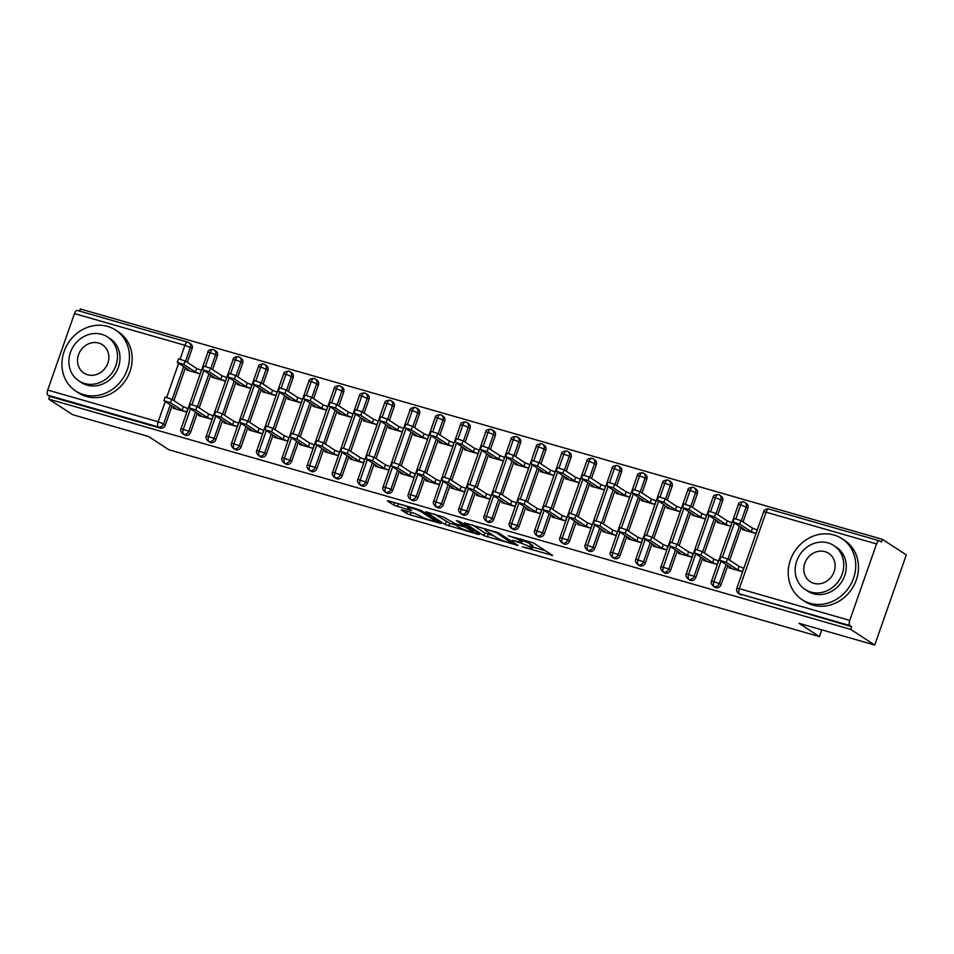 <?xml version="1.0" encoding="UTF-8"?>
<svg xmlns="http://www.w3.org/2000/svg" width="954" height="954" viewBox="0 0 954 954"><rect width="100%" height="100%" fill="white"/><g stroke="black" fill="none" stroke-linecap="round" stroke-linejoin="round"><path stroke-width="1.43" d="M522.363 546.845L552.604 555.407L533.262 542.826L508.279 535.802A9.158 1.085 -160.7 0 1 519.644 540.322L521.266 541.371A9.158 1.085 -160.7 0 1 521.969 542.111A9.158 1.085 -160.7 0 1 516.758 541.323L512.37 540.334L518.272 542.301A9.158 1.085 -160.7 0 1 529.637 546.821L531.247 547.87A9.158 1.085 -160.7 0 1 531.962 548.622A9.158 1.085 -160.7 0 1 526.751 547.834L522.363 546.845M402.66 509.985L401.252 509.973L406.678 513.502L410.232 514.91L441.118 523.555L421.561 510.736L418.007 509.329L388.743 500.922L387.336 500.91L393.895 505.179L409.97 510.187L411.591 510.426L408.121 508.077A7.656 0.906 -160.7 0 1 407.537 507.456A7.656 0.906 -160.7 0 1 413.44 508.589A7.656 0.906 -160.7 0 1 421.382 511.893L434.118 520.18A7.656 0.906 -160.7 0 1 434.702 520.801A7.656 0.906 -160.7 0 1 428.811 519.668A7.656 0.906 -160.7 0 1 420.857 516.364L415.181 513.574L402.66 509.985M876.547 543.923L766.086 512.203L739.302 588.678L849.764 620.41L876.547 543.923A4.376 1.884 106 0 1 879.397 540.799A4.376 1.884 106 0 1 879.624 540.894L881.377 542.039L882.331 539.308L906.3 554.906L874.735 645.047L850.765 629.437L851.719 626.706L849.966 625.574L739.517 593.853L851.719 626.706M874.735 645.047L798.951 623.284L819.414 636.604L168.93 449.787L148.454 436.455L72.671 414.692L48.702 399.094L850.765 629.437M483.785 535.647L518.01 545.473L498.668 532.881L464.228 522.828L483.785 535.647L484.751 532.916L494.077 535.993M478.049 534.383L445.232 524.569L425.675 511.749L443.371 517.008L454.772 523.519L464.705 526.155L456.322 520.61L459.792 521.599L479.457 534.395L478.049 534.383L478.3 533.656M819.414 636.604L821.788 629.843M849.764 620.41A4.376 1.884 106 0 0 849.966 625.574M48.702 399.094L49.656 396.363L47.903 395.218A4.376 1.884 -74 0 1 47.7 390.055L74.484 313.58A4.376 1.884 -74 0 1 77.334 310.444A4.376 1.884 -74 0 1 77.56 310.551M79.528 311.076L80.267 308.953L882.331 539.308M755.997 533.536L742.391 529.625L742.808 528.468M729.416 566.712L729.011 567.868L742.606 571.78M757.249 529.983L752.503 528.122L740.9 520.574L739.66 524.128L733.066 522.017L744.943 529.864L743.154 529.852L743.488 528.91M49.656 396.363L160.117 428.084L158.364 426.939L47.903 395.218M170.253 404.89L163.587 423.934L165.34 425.079L172.006 406.022M173.914 400.608L185.398 367.791M187.294 362.365L192.124 348.592L190.371 347.459L185.553 361.22M165.34 425.079A4.376 3.911 123.1 0 1 160.117 428.084M741.27 594.986A4.376 3.911 123.1 0 1 740.316 594.557L738.563 593.412A4.376 3.911 123.1 0 0 739.517 593.853A4.376 1.884 106 0 1 739.302 588.678L736.822 588.308A4.376 4.376 0 0 0 738.563 593.412M180.127 359.026L184.945 345.3L190.371 347.459A4.376 3.911 -56.9 0 0 188.964 342.701L190.717 343.845A4.376 3.911 123.1 0 1 192.124 348.592M195.522 412.14L188.844 431.184L190.597 432.329A4.376 3.911 123.1 0 1 184.551 434.941L182.798 433.808A4.376 3.911 123.1 0 0 183.621 434.201A4.376 1.884 -74 0 1 183.418 429.026L190.478 408.861M205.396 366.288L210.202 352.551L215.628 354.709A4.376 3.911 -56.9 0 0 214.233 349.963L215.986 351.096A4.376 3.911 123.1 0 1 217.381 355.854L215.628 354.709L210.81 368.482M190.597 432.329L197.275 413.285M199.171 407.859L210.667 375.041M212.563 369.615L217.381 355.854M187.044 368.852L186.638 370.021L200.245 373.92M201.485 370.367L196.739 368.518L185.136 360.958L183.895 364.511L177.301 362.401L189.178 370.247L187.389 370.235L187.723 369.293M173.652 407.096L173.246 408.252L186.853 412.164M220.779 419.402L214.113 438.446L215.866 439.579A4.376 3.911 123.1 0 1 209.82 442.203L208.067 441.058A4.376 3.911 123.1 0 0 208.89 441.452A4.376 1.884 -74 0 1 208.676 436.288L215.747 416.123M230.653 373.539L235.459 359.813L240.897 361.96A4.376 3.911 -56.9 0 0 239.49 357.213L241.243 358.358A4.376 3.911 123.1 0 1 242.65 363.104L240.897 361.96L236.067 375.733M215.866 439.579L222.532 420.535M224.428 415.109L235.924 382.292M237.82 376.878L242.65 363.104M212.301 376.114L211.895 377.271L225.502 381.183M226.742 377.629L222.008 375.769L210.405 368.22L209.164 371.762L202.558 369.651L214.447 377.51L212.659 377.486L212.98 376.556M198.909 414.346L198.504 415.515L212.11 419.414M246.049 426.653L239.371 445.697L241.123 446.842A4.376 3.911 123.1 0 1 235.078 449.453L233.325 448.308A4.376 3.911 123.1 0 0 234.147 448.702A4.376 1.884 -74 0 1 233.945 443.538L241.004 423.373M255.91 380.801L260.728 367.063L266.154 369.222A4.376 3.911 -56.9 0 0 264.747 364.464L266.5 365.609A4.376 3.911 123.1 0 1 267.907 370.355L266.154 369.222L261.336 382.995M241.123 446.842L247.79 427.797M249.698 422.372L261.181 389.554M263.089 384.128L267.907 370.355M237.57 383.365L237.164 384.522L250.759 388.433M252.011 384.879L247.265 383.019L235.662 375.471L234.422 379.024L227.827 376.913L239.704 384.76L237.916 384.748L238.25 383.806M224.178 421.608L223.773 422.765L237.367 426.676M271.306 433.903L264.64 452.959L266.393 454.092A4.376 3.911 123.1 0 1 260.335 456.704L258.582 455.571A4.376 3.911 123.1 0 0 259.416 455.964A4.376 1.884 -74 0 1 259.202 450.801L266.273 430.624M281.18 388.051L285.985 374.314L291.423 376.472A4.376 3.911 -56.9 0 0 290.016 371.726L291.769 372.859A4.376 3.911 123.1 0 1 293.164 377.617L291.423 376.472L286.594 390.246M266.393 454.092L273.059 435.048M274.955 429.622L286.45 396.804M288.346 391.39L293.164 377.617M262.827 390.615L262.422 391.784L276.028 395.683M277.268 392.142L272.534 390.281L260.931 382.721L259.679 386.275L253.084 384.164L264.973 392.011L263.185 391.999L263.507 391.068M249.435 428.859L249.03 430.015L262.636 433.927M296.563 441.165L289.897 460.21L291.65 461.354A4.376 3.911 123.1 0 1 285.604 463.966L283.851 462.821A4.376 3.911 123.1 0 0 284.674 463.215A4.376 1.884 -74 0 1 284.471 458.051L291.53 437.886M306.437 395.302L311.254 381.576L316.68 383.735A4.376 3.911 -56.9 0 0 315.273 378.976L317.026 380.121A4.376 3.911 123.1 0 1 318.433 384.867L316.68 383.735L311.863 397.496M291.65 461.354L298.316 442.298M300.212 436.884L311.708 404.067M313.604 398.641L318.433 384.867M288.084 397.878L287.679 399.034L301.285 402.946M302.525 399.392L297.791 397.532L286.188 389.983L284.948 393.537L278.353 391.426L290.231 399.273L288.442 399.249L288.764 398.319M274.704 436.121L274.287 437.278L287.893 441.177M321.832 448.416L315.154 467.46L316.907 468.605A4.376 3.911 123.1 0 1 310.861 471.216L309.108 470.083A4.376 3.911 123.1 0 0 309.931 470.477A4.376 1.884 -74 0 1 309.728 465.302L316.788 445.136M331.706 402.564L336.512 388.827L341.937 390.985A4.376 3.911 -56.9 0 0 340.542 386.239L342.283 387.372A4.376 3.911 123.1 0 1 343.69 392.13L341.937 390.985L337.12 404.758M316.907 468.605L323.585 449.561M325.481 444.135L336.977 411.317M338.873 405.891L343.69 392.13M313.353 405.128L312.948 406.297L326.554 410.196M327.794 406.642L323.048 404.794L311.445 397.234L310.205 400.787L303.61 398.677L315.488 406.523L313.699 406.511L314.033 405.569M299.961 443.371L299.556 444.528L313.162 448.44M347.089 455.678L340.423 474.722L342.176 475.855A4.376 3.911 123.1 0 1 336.118 478.479L334.377 477.334A4.376 3.911 123.1 0 0 335.2 477.727A4.376 1.884 -74 0 1 334.985 472.564L342.057 452.399M356.963 409.815L361.769 396.089L367.207 398.235A4.376 3.911 -56.9 0 0 365.799 393.489L367.552 394.634A4.376 3.911 123.1 0 1 368.959 399.38L367.207 398.235L362.377 412.009M342.176 475.855L348.842 456.811M350.738 451.397L362.234 418.567M364.13 413.154L368.959 399.38M338.61 412.39L338.205 413.547L351.811 417.458M353.052 413.905L348.317 412.045L336.714 404.496L335.474 408.038L328.868 405.927L340.757 413.786L338.968 413.762L339.29 412.832M325.219 450.622L324.813 451.791L338.42 455.69M372.358 462.928L365.68 481.973L367.433 483.118A4.376 3.911 123.1 0 1 361.387 485.729L359.634 484.584A4.376 3.911 123.1 0 0 360.457 484.978A4.376 1.884 -74 0 1 360.254 479.814L367.314 459.649M382.22 417.077L387.038 403.339L392.464 405.498A4.376 3.911 -56.9 0 0 391.057 400.74L392.809 401.884A4.376 3.911 123.1 0 1 394.217 406.631L392.464 405.498L387.646 419.271M367.433 483.118L374.099 464.073M376.007 458.647L387.491 425.83M389.399 420.404L394.217 406.631M363.879 419.641L363.474 420.797L377.068 424.709M378.321 421.155L373.574 419.295L361.971 411.746L360.731 415.3L354.137 413.189L366.014 421.036L364.225 421.024L364.559 420.082M350.488 457.884L350.082 459.041L363.677 462.952M397.615 470.179L390.949 489.235L392.69 490.368A4.376 3.911 123.1 0 1 386.644 492.979L384.891 491.847A4.376 3.911 123.1 0 0 385.726 492.24A4.376 1.884 -74 0 1 385.511 487.077L392.583 466.9M407.489 424.327L412.295 410.59L417.733 412.748A4.376 3.911 -56.9 0 0 416.326 408.002L418.079 409.135A4.376 3.911 123.1 0 1 419.474 413.893L417.733 412.748L412.903 426.521M392.69 490.368L399.368 471.324M401.264 465.898L412.76 433.08M414.656 427.666L419.474 413.893M389.137 426.891L388.731 428.06L402.338 431.959M403.578 428.418L398.832 426.557L387.241 418.997L385.988 422.55L379.394 420.44L391.283 428.286L389.494 428.274L389.816 427.344M375.745 465.135L375.339 466.291L388.946 470.203M422.872 477.441L416.206 496.485L417.959 497.63A4.376 3.911 123.1 0 1 411.913 500.242L410.16 499.097A4.376 3.911 123.1 0 0 410.983 499.491A4.376 1.884 -74 0 1 410.78 494.327L417.84 474.162M432.746 431.578L437.564 417.852L442.99 420.01A4.376 3.911 -56.9 0 0 441.583 415.252L443.336 416.397A4.376 3.911 123.1 0 1 444.743 421.143L442.99 420.01L438.172 433.772M417.959 497.63L424.625 478.574M426.521 473.16L438.017 440.343M439.913 434.917L444.743 421.143M414.394 434.153L413.988 435.31L427.595 439.222M428.835 435.668L424.101 433.808L412.498 426.259L411.257 429.813L404.663 427.702L416.54 435.549L414.751 435.525L415.073 434.595M401.002 472.397L400.597 473.554L414.203 477.453M448.141 484.692L441.463 503.736L443.216 504.881A4.376 3.911 123.1 0 1 437.171 507.492L435.418 506.359A4.376 3.911 123.1 0 0 436.24 506.753A4.376 1.884 -74 0 1 436.038 501.577L443.097 481.412M458.015 438.84L462.821 425.102L468.247 427.261A4.376 3.911 -56.9 0 0 466.852 422.515L468.593 423.648A4.376 3.911 123.1 0 1 470 428.406L468.247 427.261L463.429 441.034M443.216 504.881L449.894 485.836M451.791 480.411L463.286 447.593M465.182 442.167L470 428.406M439.663 441.404L439.257 442.573L452.864 446.472M454.104 442.918L449.358 441.07L437.755 433.51L436.515 437.063L429.92 434.952L441.797 442.799L440.009 442.787L440.343 441.845M426.271 479.647L425.866 480.804L439.472 484.715M473.399 491.954L466.733 510.998L468.486 512.131A4.376 3.911 123.1 0 1 462.428 514.755L460.687 513.61A4.376 3.911 123.1 0 0 461.509 514.003A4.376 1.884 -74 0 1 461.295 508.84L468.366 488.675M483.273 446.09L488.078 432.365L493.516 434.511A4.376 3.911 -56.9 0 0 492.109 429.765L493.862 430.91A4.376 3.911 123.1 0 1 495.269 435.656L493.516 434.511L488.686 448.285M468.486 512.131L475.152 493.087M477.048 487.673L488.543 454.843M490.439 449.429L495.269 435.656M464.92 448.666L464.515 449.823L478.121 453.734M479.361 450.181L474.627 448.32L463.024 440.772L461.772 444.314L455.177 442.203L467.066 450.061L465.278 450.038L465.6 449.107M451.528 486.898L451.123 488.066L464.729 491.966M498.668 499.204L491.99 518.249L493.743 519.393A4.376 3.911 123.1 0 1 487.697 522.005L485.944 520.86A4.376 3.911 123.1 0 0 486.767 521.254A4.376 1.884 -74 0 1 486.564 516.09L493.623 495.925M508.53 453.353L513.347 439.615L518.773 441.774A4.376 3.911 -56.9 0 0 517.366 437.015L519.119 438.16A4.376 3.911 123.1 0 1 520.526 442.906L518.773 441.774L513.956 455.547M493.743 519.393L500.409 500.349M502.317 494.923L513.801 462.106M515.709 456.68L520.526 442.906M490.189 455.917L489.784 457.073L503.378 460.985M504.63 457.431L499.884 455.571L488.281 448.022L487.041 451.576L480.446 449.465L492.324 457.312L490.535 457.3L490.869 456.358M476.797 494.16L476.392 495.317L489.986 499.228M523.925 506.455L517.259 525.511L519 526.644A4.376 3.911 123.1 0 1 512.954 529.255L511.201 528.122A4.376 3.911 123.1 0 0 512.036 528.516A4.376 1.884 -74 0 1 511.821 523.352L518.881 503.175M533.799 460.603L538.605 446.866L544.042 449.024A4.376 3.911 -56.9 0 0 542.635 444.278L544.388 445.411A4.376 3.911 123.1 0 1 545.783 450.169L544.042 449.024L539.213 462.797M519 526.644L525.678 507.6M527.574 502.174L539.07 469.356M540.966 463.942L545.783 450.169M515.446 463.167L515.041 464.336L528.647 468.235M529.887 464.693L525.141 462.833L513.55 455.273L512.298 458.826L505.703 456.716L517.593 464.562L515.792 464.55L516.126 463.62M502.054 501.41L501.649 502.567L515.255 506.479M549.182 513.717L542.516 532.761L544.269 533.906A4.376 3.911 123.1 0 1 538.223 536.518L536.47 535.373A4.376 3.911 123.1 0 0 537.293 535.766A4.376 1.884 -74 0 1 537.09 530.603L544.15 510.438M559.056 467.854L563.862 454.128L569.299 456.286A4.376 3.911 -56.9 0 0 567.892 451.528L569.645 452.673A4.376 3.911 123.1 0 1 571.052 457.419L569.299 456.286L564.482 470.048M544.269 533.906L550.935 514.85M552.831 509.436L564.327 476.618M566.223 471.193L571.052 457.419M540.703 470.429L540.298 471.586L553.904 475.497M555.145 471.944L550.41 470.083L538.807 462.535L537.567 466.089L530.973 463.978L542.85 471.825L541.061 471.801L541.383 470.871M527.312 508.673L526.906 509.83L540.513 513.729M574.451 520.967L567.773 540.012L569.526 541.156A4.376 3.911 123.1 0 1 563.48 543.768L561.727 542.635A4.376 3.911 123.1 0 0 562.55 543.029A4.376 1.884 -74 0 1 562.347 537.853L569.407 517.688M584.325 475.116L589.131 461.378L594.557 463.537A4.376 3.911 -56.9 0 0 593.161 458.791L594.902 459.923A4.376 3.911 123.1 0 1 596.31 464.681L594.557 463.537L589.739 477.31M569.526 541.156L576.204 522.112M578.1 516.686L589.596 483.869M591.492 478.443L596.31 464.681M565.972 477.68L565.567 478.848L579.161 482.748M580.414 479.194L575.667 477.346L564.064 469.785L562.824 473.339L556.23 471.228L568.107 479.075L566.318 479.063L566.652 478.121M552.581 515.923L552.175 517.08L565.782 520.991M599.708 528.23L593.042 547.274L594.795 548.407A4.376 3.911 123.1 0 1 588.737 551.03L586.996 549.886A4.376 3.911 123.1 0 0 587.819 550.279A4.376 1.884 -74 0 1 587.604 545.116L594.676 524.95M609.582 482.366L614.388 468.641L619.826 470.787A4.376 3.911 -56.9 0 0 618.419 466.041L620.172 467.186A4.376 3.911 123.1 0 1 621.579 471.932L619.826 470.787L614.996 484.56M594.795 548.407L601.461 529.363M603.357 523.949L614.853 491.119M616.749 485.705L621.579 471.932M591.23 484.942L590.824 486.099L604.431 490.01M605.671 486.457L600.937 484.596L589.333 477.048L588.081 480.589L581.487 478.479L593.376 486.337L591.587 486.313L591.909 485.383M577.838 523.174L577.432 524.342L591.039 528.242M624.977 535.48L618.299 554.524L620.052 555.669A4.376 3.911 123.1 0 1 614.006 558.281L612.253 557.136A4.376 3.911 123.1 0 0 613.076 557.53A4.376 1.884 -74 0 1 612.873 552.366L619.933 532.201M634.839 489.629L639.657 475.891L645.083 478.049A4.376 3.911 -56.9 0 0 643.676 473.291L645.429 474.436A4.376 3.911 123.1 0 1 646.836 479.182L645.083 478.049L640.265 491.823M620.052 555.669L626.718 536.625M628.626 531.199L640.11 498.382M642.018 492.956L646.836 479.182M616.499 492.192L616.093 493.349L629.688 497.261M630.94 493.707L626.194 491.847L614.591 484.298L613.35 487.852L606.756 485.741L618.633 493.588L616.844 493.576L617.178 492.634M603.107 530.436L602.701 531.593L616.296 535.504M650.234 542.731L643.568 561.787L645.309 562.92A4.376 3.911 123.1 0 1 639.263 565.531L637.51 564.398A4.376 3.911 123.1 0 0 638.333 564.792A4.376 1.884 -74 0 1 638.131 559.628L645.19 539.451M660.108 496.879L664.914 483.141L670.34 485.3A4.376 3.911 -56.9 0 0 668.945 480.554L670.698 481.687A4.376 3.911 123.1 0 1 672.093 486.445L670.34 485.3L665.522 499.073M645.309 562.92L651.987 543.875M653.884 538.45L665.379 505.632M667.275 500.218L672.093 486.445M641.756 499.455L641.35 500.611L654.957 504.511M656.197 500.969L651.451 499.109L639.86 491.548L638.608 495.102L632.013 492.991L643.902 500.838L642.102 500.826L642.436 499.896M628.364 537.686L627.959 538.843L641.565 542.754M675.492 549.993L668.826 569.037L670.579 570.182A4.376 3.911 123.1 0 1 664.533 572.794L662.78 571.649A4.376 3.911 123.1 0 0 663.602 572.042A4.376 1.884 -74 0 1 663.4 566.879L670.459 546.714M685.366 504.129L690.171 490.404L695.609 492.562A4.376 3.911 -56.9 0 0 694.202 487.804L695.955 488.949A4.376 3.911 123.1 0 1 697.362 493.695L695.609 492.562L690.779 506.324M670.579 570.182L677.245 551.126M679.141 545.712L690.636 512.894M692.532 507.468L697.362 493.695M667.013 506.705L666.607 507.862L680.214 511.773M681.454 508.22L676.72 506.359L665.117 498.811L663.877 502.364L657.27 500.254L669.159 508.1L667.371 508.077L667.693 507.146M653.621 544.949L653.216 546.105L666.822 550.005M700.761 557.243L694.083 576.288L695.836 577.432A4.376 3.911 123.1 0 1 689.79 580.044L688.037 578.911A4.376 3.911 123.1 0 0 688.86 579.305A4.376 1.884 -74 0 1 688.657 574.141L695.716 553.964M710.635 511.392L715.44 497.654L720.866 499.813A4.376 3.911 -56.9 0 0 719.471 495.066L721.212 496.199A4.376 3.911 123.1 0 1 722.619 500.957L720.866 499.813L716.049 513.586M695.836 577.432L702.514 558.388M704.41 552.962L715.905 520.145M717.802 514.719L722.619 500.957M692.282 513.956L691.877 515.124L705.471 519.024M706.723 515.47L701.977 513.622L690.374 506.061L689.134 509.615L682.539 507.504L694.417 515.351L692.628 515.339L692.962 514.397M678.89 552.199L678.485 553.356L692.091 557.267M726.018 564.506L719.352 583.55L721.105 584.683A4.376 3.911 123.1 0 1 715.047 587.306L713.306 586.161A4.376 3.911 123.1 0 0 714.129 586.555A4.376 1.884 -74 0 1 713.914 581.391L720.986 561.226M735.892 518.642L740.698 504.916L746.135 507.063A4.376 3.911 -56.9 0 0 744.728 502.317L746.481 503.462A4.376 3.911 123.1 0 1 747.888 508.208L746.135 507.063L741.306 520.836M721.105 584.683L727.771 565.639M729.667 560.225L741.163 527.407M743.059 521.981L747.888 508.208M717.539 521.218L717.134 522.375L730.74 526.286M731.98 522.732L727.246 520.872L715.643 513.324L714.391 516.865L707.796 514.755L719.686 522.613L717.897 522.589L718.219 521.659M704.147 559.449L703.742 560.618L717.348 564.518M715.882 587.7L714.129 586.555A4.376 3.911 123.1 0 0 719.352 583.55L711.553 581.046L738.336 504.571L740.698 504.916A4.376 1.884 -74 0 1 743.524 501.768A4.376 1.884 -74 0 1 743.548 501.78A4.376 1.884 -74 0 1 743.774 501.887A4.376 3.911 -56.9 0 1 744.728 502.317A4.376 4.376 0 0 0 743.548 501.78M722.5 556.886L734.377 522.983M690.613 580.437L688.86 579.305A4.376 3.911 123.1 0 0 694.083 576.288L686.296 573.795L713.079 497.32L715.44 497.654A4.376 1.884 -74 0 1 718.255 494.518A4.376 1.884 -74 0 1 718.29 494.518A4.376 1.884 -74 0 1 718.517 494.625A4.376 3.911 -56.9 0 1 719.471 495.066A4.376 4.376 0 0 0 718.29 494.518M697.243 549.623L709.108 515.72M690.171 490.404A4.376 1.884 -74 0 1 692.998 487.255A4.376 1.884 -74 0 1 693.021 487.267A4.376 1.884 -74 0 1 693.248 487.375A4.376 3.911 -56.9 0 1 694.202 487.804A4.376 4.376 0 0 0 693.021 487.267C689.48 487.446 687.751 488.388 687.822 490.058L690.171 490.404M671.974 542.373L683.851 508.47M665.355 573.187L663.602 572.042A4.376 3.911 123.1 0 0 668.826 569.037L661.039 566.545L687.822 490.058M640.086 565.925L638.333 564.792A4.376 3.911 123.1 0 0 643.568 561.787L635.769 559.282L662.553 482.807L664.914 483.141A4.376 1.884 -74 0 1 667.728 480.005A4.376 1.884 -74 0 1 667.764 480.017A4.376 1.884 -74 0 1 667.991 480.112A4.376 3.911 -56.9 0 1 668.945 480.554A4.376 4.376 0 0 0 667.764 480.017M646.717 535.122L658.582 501.22M614.829 558.674L613.076 557.53A4.376 3.911 123.1 0 0 618.299 554.524L610.512 552.032L637.296 475.545L639.657 475.891A4.376 1.884 -74 0 1 642.471 472.755A4.376 1.884 -74 0 1 642.507 472.755A4.376 1.884 -74 0 1 642.734 472.862A4.376 3.911 -56.9 0 1 643.676 473.291A4.376 4.376 0 0 0 642.507 472.755M621.448 527.86L633.325 493.957M614.388 468.641A4.376 1.884 -74 0 1 617.214 465.492A4.376 1.884 -74 0 1 617.238 465.504A4.376 1.884 -74 0 1 617.465 465.612A4.376 3.911 -56.9 0 1 618.419 466.041A4.376 4.376 0 0 0 617.238 465.504C613.696 465.683 611.967 466.613 612.027 468.295L614.388 468.641M596.19 520.61L608.068 486.707M589.572 551.424L587.819 550.279A4.376 3.911 123.1 0 0 593.042 547.274L585.255 544.77L612.027 468.295M589.131 461.378A4.376 1.884 -74 0 1 591.945 458.242A4.376 1.884 -74 0 1 591.981 458.242A4.376 1.884 -74 0 1 592.207 458.349A4.376 3.911 -56.9 0 1 593.161 458.791A4.376 4.376 0 0 0 591.981 458.242C588.427 458.433 586.698 459.363 586.77 461.044L589.131 461.378M570.933 513.347L582.799 479.445M564.303 544.162L562.55 543.029A4.376 3.911 123.1 0 0 567.773 540.012L559.986 537.519L586.77 461.044M539.046 536.911L537.293 535.766A4.376 3.911 123.1 0 0 542.516 532.761L534.729 530.269L561.512 453.782L563.862 454.128A4.376 1.884 -74 0 1 566.688 450.98A4.376 1.884 -74 0 1 566.712 450.992A4.376 1.884 -74 0 1 566.938 451.099A4.376 3.911 -56.9 0 1 567.892 451.528A4.376 4.376 0 0 0 566.712 450.992M545.664 506.097L557.541 472.194M538.605 446.866A4.376 1.884 -74 0 1 541.431 443.729A4.376 1.884 -74 0 1 541.455 443.741A4.376 1.884 -74 0 1 541.681 443.837A4.376 3.911 -56.9 0 1 542.635 444.278A4.376 4.376 0 0 0 541.455 443.741C537.901 443.92 536.184 444.85 536.243 446.532L538.605 446.866M520.407 498.847L532.272 464.944M513.777 529.649L512.036 528.516A4.376 3.911 123.1 0 0 517.259 525.511L509.46 523.007L536.243 446.532M513.347 439.615A4.376 1.884 -74 0 1 516.162 436.479A4.376 1.884 -74 0 1 516.197 436.479A4.376 1.884 -74 0 1 516.424 436.586A4.376 3.911 -56.9 0 1 517.366 437.015A4.376 4.376 0 0 0 516.197 436.479C512.644 436.67 510.915 437.6 510.986 439.269L513.347 439.615M495.138 491.584L507.015 457.681M488.52 522.398L486.767 521.254A4.376 3.911 123.1 0 0 491.99 518.249L484.203 515.756L510.986 439.269M463.262 515.148L461.509 514.003A4.376 3.911 123.1 0 0 466.733 510.998L458.946 508.494L485.717 432.019L488.078 432.365A4.376 1.884 -74 0 1 490.905 429.217A4.376 1.884 -74 0 1 490.928 429.228A4.376 1.884 -74 0 1 491.155 429.336A4.376 3.911 -56.9 0 1 492.109 429.765A4.376 4.376 0 0 0 490.928 429.228M469.881 484.334L481.758 450.431M437.993 507.886L436.24 506.753A4.376 3.911 123.1 0 0 441.463 503.736L433.676 501.244L460.46 424.768L462.821 425.102A4.376 1.884 -74 0 1 465.635 421.966A4.376 1.884 -74 0 1 465.671 421.966A4.376 1.884 -74 0 1 465.898 422.073A4.376 3.911 -56.9 0 1 466.852 422.515A4.376 4.376 0 0 0 465.671 421.966M444.624 477.072L456.489 443.169M437.564 417.852A4.376 1.884 -74 0 1 440.378 414.704A4.376 1.884 -74 0 1 440.402 414.716A4.376 1.884 -74 0 1 440.641 414.823A4.376 3.911 -56.9 0 1 441.583 415.252A4.376 4.376 0 0 0 440.402 414.716C436.86 414.895 435.131 415.837 435.203 417.506L437.564 417.852M419.355 469.821L431.232 435.918M412.736 500.635L410.983 499.491A4.376 3.911 123.1 0 0 416.206 496.485L408.419 493.993L435.203 417.506M387.467 493.373L385.726 492.24A4.376 3.911 123.1 0 0 390.949 489.235L383.15 486.731L409.934 410.256L412.295 410.59A4.376 1.884 -74 0 1 415.121 407.453A4.376 1.884 -74 0 1 415.145 407.465A4.376 1.884 -74 0 1 415.372 407.561A4.376 3.911 -56.9 0 1 416.326 408.002A4.376 4.376 0 0 0 415.145 407.465M394.097 462.571L405.963 428.668M362.21 486.123L360.457 484.978A4.376 3.911 123.1 0 0 365.68 481.973L357.893 479.48L384.677 402.993L387.038 403.339A4.376 1.884 -74 0 1 389.852 400.203A4.376 1.884 -74 0 1 389.888 400.203A4.376 1.884 -74 0 1 390.114 400.31A4.376 3.911 -56.9 0 1 391.057 400.74A4.376 4.376 0 0 0 389.888 400.203M368.828 455.308L380.706 421.406M361.769 396.089A4.376 1.884 -74 0 1 364.595 392.941A4.376 1.884 -74 0 1 364.619 392.953A4.376 1.884 -74 0 1 364.845 393.06A4.376 3.911 -56.9 0 1 365.799 393.489A4.376 4.376 0 0 0 364.619 392.953C361.077 393.131 359.348 394.062 359.419 395.743L361.769 396.089M343.571 448.058L355.448 414.155M336.953 478.872L335.2 477.727A4.376 3.911 123.1 0 0 340.423 474.722L332.636 472.218L359.419 395.743M311.684 471.61L309.931 470.477A4.376 3.911 123.1 0 0 315.154 467.46L307.367 464.968L334.15 388.493L336.512 388.827A4.376 1.884 -74 0 1 339.326 385.69A4.376 1.884 -74 0 1 339.362 385.69A4.376 1.884 -74 0 1 339.588 385.798A4.376 3.911 -56.9 0 1 340.542 386.239A4.376 4.376 0 0 0 339.362 385.69M318.314 440.796L330.179 406.893M286.427 464.359L284.674 463.215A4.376 3.911 123.1 0 0 289.897 460.21L282.11 457.717L308.893 381.23L311.254 381.576A4.376 1.884 -74 0 1 314.069 378.428A4.376 1.884 -74 0 1 314.093 378.44A4.376 1.884 -74 0 1 314.331 378.547A4.376 3.911 -56.9 0 1 315.273 378.976A4.376 4.376 0 0 0 314.093 378.44M293.045 433.545L304.922 399.643M285.985 374.314A4.376 1.884 -74 0 1 288.812 371.178A4.376 1.884 -74 0 1 288.835 371.189A4.376 1.884 -74 0 1 289.062 371.285A4.376 3.911 -56.9 0 1 290.016 371.726A4.376 4.376 0 0 0 288.835 371.189C285.282 371.368 283.565 372.298 283.624 373.98L285.985 374.314M267.788 426.295L279.665 392.392M261.157 457.097L259.416 455.964A4.376 3.911 123.1 0 0 264.64 452.959L256.841 450.455L283.624 373.98M235.9 449.847L234.147 448.702A4.376 3.911 123.1 0 0 239.371 445.697L231.583 443.205L258.367 366.718L260.728 367.063A4.376 1.884 -74 0 1 263.542 363.927A4.376 1.884 -74 0 1 263.578 363.927A4.376 1.884 -74 0 1 263.805 364.034A4.376 3.911 -56.9 0 1 264.747 364.464A4.376 4.376 0 0 0 263.578 363.927M242.531 419.033L254.396 385.13M210.643 442.596L208.89 441.452A4.376 3.911 123.1 0 0 214.113 438.446L206.326 435.942L233.11 359.467L235.459 359.813A4.376 1.884 -74 0 1 238.285 356.665A4.376 1.884 -74 0 1 238.309 356.677A4.376 1.884 -74 0 1 238.536 356.784A4.376 3.911 -56.9 0 1 239.49 357.213A4.376 4.376 0 0 0 238.309 356.677M217.262 411.782L229.139 377.879M210.202 352.551A4.376 1.884 -74 0 1 213.016 349.414A4.376 1.884 -74 0 1 213.052 349.414A4.376 1.884 -74 0 1 213.279 349.522A4.376 3.911 -56.9 0 1 214.233 349.963A4.376 4.376 0 0 0 213.052 349.414C209.498 349.605 207.781 350.535 207.841 352.217L210.202 352.551M192.004 404.52L203.87 370.617M185.374 435.334L183.621 434.201A4.376 3.911 123.1 0 0 188.844 431.184L181.057 428.692L207.841 352.217M531.962 548.622L532.916 545.891A9.158 1.085 -160.7 0 0 532.213 545.139L531.247 547.87M522.494 540.608A9.158 1.085 -160.7 0 1 530.591 544.09L532.213 545.139M532.511 547.024L545.414 550.732M472.6 525.01L484.751 532.916M512.37 543.697L496.378 532.654L490.296 530.639A9.158 1.085 -160.7 0 0 485.097 529.852A9.158 1.085 -160.7 0 0 485.801 530.603L497.404 538.151A9.158 1.085 -160.7 0 0 508.78 542.671L512.37 543.697M455.523 524.915L449.739 523.257L448.785 525.988M434.046 513.932L449.739 523.257M459.351 527.407A7.656 0.906 -160.7 0 0 467.305 530.71A7.656 0.906 -160.7 0 0 473.208 531.843A7.656 0.906 -160.7 0 0 472.624 531.223L464.586 526.882L454.653 524.259L459.351 527.407M395.97 502.996L407.847 506.574M733.066 522.017L734.306 518.463L740.9 520.574M757.226 530.054L755.783 533.477L751.263 531.676L739.66 524.128M752.503 528.122L751.263 531.676M719.674 560.248L720.914 556.707L727.508 558.817L726.268 562.359L719.674 560.248L731.551 568.107L729.762 568.083L730.096 567.153M727.508 558.817L739.111 566.366L743.643 568.167L742.391 571.708L737.871 569.92L739.111 566.366M726.268 562.359L737.871 569.92M707.796 514.755L709.049 511.213L715.643 513.324M731.956 522.792L730.525 526.214L725.994 524.426L714.391 516.865M727.246 520.872L725.994 524.426M682.539 507.504L683.779 503.95L690.374 506.061M706.699 515.542L705.256 518.964L700.737 517.163L689.134 509.615M701.977 513.622L700.737 517.163M657.27 500.254L658.522 496.7L665.117 498.811M681.43 508.279L679.999 511.714L675.48 509.913L663.877 502.364M676.72 506.359L675.48 509.913M632.013 492.991L633.253 489.438L639.86 491.548M656.173 501.029L654.742 504.451L650.211 502.651L638.608 495.102M651.451 499.109L650.211 502.651M694.405 552.998L695.657 549.444L702.251 551.555L700.999 555.109L694.405 552.998L706.294 560.845L704.505 560.833L704.827 559.891M702.251 551.555L713.854 559.116L718.374 560.904L717.134 564.458L712.602 562.657L713.854 559.116M700.999 555.109L712.602 562.657M669.148 545.748L670.388 542.194L676.982 544.305L675.742 547.858L669.148 545.748L681.025 553.594L679.236 553.57L679.57 552.64M676.982 544.305L688.585 551.853L693.117 553.654L691.865 557.208L687.345 555.407L688.585 551.853M675.742 547.858L687.345 555.407M643.89 538.485L645.131 534.932L651.725 537.042L650.485 540.596L643.89 538.485L655.768 546.332L653.979 546.32L654.301 545.39M651.725 537.042L663.328 544.603L667.848 546.403L666.607 549.945L662.088 548.156L663.328 544.603M650.485 540.596L662.088 548.156M618.621 531.235L619.861 527.681L626.468 529.792L625.216 533.346L618.621 531.235L630.511 539.082L628.722 539.07L629.044 538.128M626.468 529.792L638.059 537.341L642.591 539.141L641.35 542.695L636.819 540.894L638.059 537.341M625.216 533.346L636.819 540.894M810.018 603.286A36.431 32.567 -56.9 0 0 851.683 582.679A36.431 32.567 -56.9 0 0 841.857 538.616A36.431 32.567 -56.9 0 0 833.939 535.003A36.431 32.567 -56.9 0 0 792.273 555.61A36.431 32.567 -56.9 0 0 802.099 599.672A36.431 32.567 -56.9 0 0 810.018 603.286M802.099 599.672L804.842 601.461A36.431 32.567 -56.9 0 0 812.76 605.074A36.431 32.567 -56.9 0 0 854.414 584.468A36.431 32.567 -56.9 0 0 844.588 540.393L841.857 538.616M833.772 545.521L836.288 547.167A26.235 23.445 123.1 0 1 843.36 578.899A26.235 23.445 123.1 0 1 813.368 593.722A26.235 23.445 123.1 0 1 807.668 591.134L805.152 589.489A26.235 23.445 -56.9 0 0 810.852 592.088A26.235 23.445 -56.9 0 0 840.844 577.253A26.235 23.445 -56.9 0 0 833.772 545.521A26.235 23.445 -56.9 0 0 828.072 542.921A26.235 23.445 -56.9 0 0 798.081 557.756A26.235 23.445 -56.9 0 0 805.152 589.489M825.007 551.662A16.91 15.109 -56.9 0 0 805.677 561.226A16.91 15.109 -56.9 0 0 810.244 581.678A16.91 15.109 -56.9 0 0 813.917 583.347A16.91 15.109 -56.9 0 0 833.247 573.783A16.91 15.109 -56.9 0 0 828.68 553.344A16.91 15.109 -56.9 0 0 825.007 551.662M83.749 394.706A36.431 32.567 -56.9 0 0 125.403 374.099A36.431 32.567 -56.9 0 0 115.577 330.024A36.431 32.567 -56.9 0 0 107.659 326.411A36.431 32.567 -56.9 0 0 65.993 347.017A36.431 32.567 -56.9 0 0 75.819 391.092A36.431 32.567 -56.9 0 0 83.749 394.706M75.819 391.092L78.562 392.869A36.431 32.567 -56.9 0 0 86.48 396.482A36.431 32.567 -56.9 0 0 128.134 375.876A36.431 32.567 -56.9 0 0 118.308 331.813L115.577 330.024M107.492 336.941L110.008 338.575A26.235 23.445 123.1 0 1 117.08 370.307A26.235 23.445 123.1 0 1 87.088 385.142A26.235 23.445 123.1 0 1 81.388 382.542L78.872 380.908A26.235 23.445 -56.9 0 0 84.572 383.508A26.235 23.445 -56.9 0 0 114.563 368.673A26.235 23.445 -56.9 0 0 107.492 336.941A26.235 23.445 -56.9 0 0 101.792 334.341A26.235 23.445 -56.9 0 0 71.8 349.176A26.235 23.445 -56.9 0 0 78.872 380.908M98.727 343.082A16.91 15.109 -56.9 0 0 79.397 352.634A16.91 15.109 -56.9 0 0 83.964 373.086A16.91 15.109 -56.9 0 0 87.637 374.767A16.91 15.109 -56.9 0 0 106.967 365.203A16.91 15.109 -56.9 0 0 102.4 344.752A16.91 15.109 -56.9 0 0 98.727 343.082M606.756 485.741L607.996 482.187L614.591 484.298M630.916 493.778L629.473 497.201L624.953 495.4L613.35 487.852M626.194 491.847L624.953 495.4M593.364 523.973L594.604 520.431L601.199 522.542L599.959 526.083L593.364 523.973L605.241 531.831L603.453 531.807L603.787 530.877M601.199 522.542L612.802 530.09L617.333 531.891L616.081 535.433L611.562 533.644L612.802 530.09M599.959 526.083L611.562 533.644M581.487 478.479L582.739 474.937L589.333 477.048M605.647 486.516L604.216 489.939L599.684 488.15L588.081 480.589M600.937 484.596L599.684 488.15M556.23 471.228L557.47 467.675L564.064 469.785M580.39 479.266L578.947 482.688L574.427 480.888L562.824 473.339M575.667 477.346L574.427 480.888M530.973 463.978L532.213 460.424L538.807 462.535M555.133 472.003L553.69 475.438L549.17 473.637L537.567 466.089M550.41 470.083L549.17 473.637M505.703 456.716L506.944 453.162L513.55 455.273M529.864 464.753L528.433 468.175L523.901 466.375L512.298 458.826M525.141 462.833L523.901 466.375M568.095 516.722L569.347 513.169L575.942 515.279L574.69 518.833L568.095 516.722L579.984 524.569L578.196 524.557L578.518 523.615M575.942 515.279L587.545 522.84L592.064 524.628L590.824 528.182L586.293 526.381L587.545 522.84M574.69 518.833L586.293 526.381M542.838 509.472L544.078 505.918L550.673 508.029L549.432 511.582L542.838 509.472L554.715 517.318L552.926 517.295L553.26 516.364M550.673 508.029L562.276 515.577L566.807 517.378L565.567 520.932L561.035 519.131L562.276 515.577M549.432 511.582L561.035 519.131M517.581 502.209L518.821 498.656L525.415 500.767L524.175 504.32L517.581 502.209L529.458 510.056L527.669 510.044L527.991 509.114M525.415 500.767L537.019 508.327L541.538 510.128L540.298 513.669L535.778 511.881L537.019 508.327M524.175 504.32L535.778 511.881M492.312 494.959L493.552 491.405L500.158 493.516L498.906 497.07L492.312 494.959L504.201 502.806L502.412 502.794L502.734 501.852M500.158 493.516L511.749 501.065L516.281 502.865L515.041 506.419L510.509 504.618L511.749 501.065M498.906 497.07L510.509 504.618M480.446 449.465L481.687 445.912L488.281 448.022M504.606 457.503L503.163 460.925L498.644 459.124L487.041 451.576M499.884 455.571L498.644 459.124M455.177 442.203L456.429 438.661L463.024 440.772M479.337 450.24L477.906 453.663L473.375 451.874L461.772 444.314M474.627 448.32L473.375 451.874M429.92 434.952L431.16 431.399L437.755 433.51M454.08 442.99L452.649 446.412L448.118 444.612L436.515 437.063M449.358 441.07L448.118 444.612M404.663 427.702L405.903 424.148L412.498 426.259M428.823 435.728L427.38 439.162L422.861 437.361L411.257 429.813M424.101 433.808L422.861 437.361M379.394 420.44L380.634 416.886L387.241 418.997M403.554 428.477L402.123 431.9L397.591 430.099L385.988 422.55M398.832 426.557L397.591 430.099M467.055 487.697L468.295 484.155L474.889 486.266L473.649 489.807L467.055 487.697L478.932 495.555L477.143 495.531L477.477 494.601M474.889 486.266L486.492 493.814L491.024 495.615L489.772 499.157L485.252 497.368L486.492 493.814M473.649 489.807L485.252 497.368M441.785 480.446L443.038 476.893L449.632 479.003L448.392 482.557L441.785 480.446L453.675 488.293L451.886 488.281L452.208 487.339M449.632 479.003L461.235 486.564L465.755 488.353L464.515 491.906L459.983 490.106L461.235 486.564M448.392 482.557L459.983 490.106M416.528 473.196L417.769 469.642L424.363 471.753L423.123 475.307L416.528 473.196L428.406 481.043L426.617 481.019L426.951 480.089M424.363 471.753L435.966 479.302L440.498 481.102L439.257 484.656L434.726 482.855L435.966 479.302M423.123 475.307L434.726 482.855M391.271 465.934L392.511 462.38L399.106 464.491L397.866 468.044L391.271 465.934L403.148 473.78L401.36 473.768L401.682 472.838M399.106 464.491L410.709 472.051L415.228 473.852L413.988 477.394L409.469 475.605L410.709 472.051M397.866 468.044L409.469 475.605M366.002 458.683L367.242 455.13L373.849 457.24L372.597 460.794L366.002 458.683L377.891 466.53L376.103 466.518L376.425 465.576M373.849 457.24L385.452 464.789L389.971 466.589L388.731 470.143L384.2 468.342L385.452 464.789M372.597 460.794L384.2 468.342M354.137 413.189L355.377 409.636L361.971 411.746M378.297 421.227L376.854 424.649L372.334 422.849L360.731 415.3M373.574 419.295L372.334 422.849M340.745 451.421L341.985 447.879L348.58 449.99L347.339 453.532L340.745 451.421L352.622 459.279L350.833 459.256L351.167 458.325M348.58 449.99L360.183 457.538L364.714 459.339L363.462 462.881L358.942 461.092L360.183 457.538M347.339 453.532L358.942 461.092M328.868 405.927L330.12 402.385L336.714 404.496M353.028 413.964L351.597 417.387L347.065 415.598L335.474 408.038M348.317 412.045L347.065 415.598M315.476 444.17L316.728 440.617L323.323 442.728L322.082 446.281L315.476 444.17L327.365 452.017L325.576 452.005L325.898 451.063M323.323 442.728L334.926 450.288L339.445 452.077L338.205 455.63L333.673 453.83L334.926 450.288M322.082 446.281L333.673 453.83M303.61 398.677L304.851 395.123L311.445 397.234M327.771 406.714L326.34 410.137L321.808 408.336L310.205 400.787M323.048 404.794L321.808 408.336M290.219 436.92L291.459 433.366L298.053 435.477L296.813 439.031L290.219 436.92L302.096 444.767L300.307 444.743L300.641 443.813M298.053 435.477L309.656 443.026L314.188 444.826L312.948 448.38L308.416 446.579L309.656 443.026M296.813 439.031L308.416 446.579M278.353 391.426L279.594 387.873L286.188 389.983M302.513 399.452L301.07 402.886L296.551 401.085L284.948 393.537M297.791 397.532L296.551 401.085M264.962 429.658L266.202 426.104L272.796 428.215L271.556 431.768L264.962 429.658L276.839 437.504L275.05 437.492L275.372 436.562M272.796 428.215L284.399 435.775L288.919 437.576L287.679 441.118L283.159 439.329L284.399 435.775M271.556 431.768L283.159 439.329M253.084 384.164L254.324 380.61L260.931 382.721M277.244 392.201L275.813 395.624L271.282 393.823L259.679 386.275M272.534 390.281L271.282 393.823M239.692 422.407L240.945 418.854L247.539 420.964L246.287 424.518L239.692 422.407L251.582 430.254L249.793 430.242L250.115 429.3M247.539 420.964L259.142 428.513L263.662 430.314L262.422 433.867L257.89 432.067L259.142 428.513M246.287 424.518L257.89 432.067M227.827 376.913L229.067 373.36L235.662 375.471M251.987 384.951L250.544 388.373L246.025 386.573L234.422 379.024M247.265 383.019L246.025 386.573M214.435 415.145L215.676 411.603L222.27 413.714L221.03 417.256L214.435 415.145L226.313 423.004L224.524 422.98L224.858 422.05M222.27 413.714L233.873 421.263L238.405 423.063L237.152 426.605L232.633 424.816L233.873 421.263M221.03 417.256L232.633 424.816M202.558 369.651L203.81 366.109L210.405 368.22M226.718 377.689L225.287 381.111L220.756 379.322L209.164 371.762M222.008 375.769L220.756 379.322M189.166 407.895L190.418 404.341L197.013 406.452L195.773 410.005L189.166 407.895L201.055 415.741L199.267 415.729L199.589 414.787M197.013 406.452L208.616 414.012L213.136 415.801L211.895 419.355L207.364 417.554L208.616 414.012M195.773 410.005L207.364 417.554M177.301 362.401L178.541 358.847L185.136 360.958M201.461 370.438L200.03 373.861L195.498 372.06L183.895 364.511M196.739 368.518L195.498 372.06M163.909 400.644L165.149 397.091L171.744 399.201L170.504 402.755L163.909 400.644L175.798 408.491L173.998 408.467L174.332 407.537M171.744 399.201L183.347 406.75L187.878 408.55L186.638 412.104L182.107 410.303L183.347 406.75M170.504 402.755L182.107 410.303M769.162 509.174A4.376 1.884 106 0 0 768.936 509.066A4.376 1.884 106 0 0 766.086 512.203L763.605 511.821L736.822 588.308M47.7 390.055L158.161 421.775L165.221 401.61M166.735 397.269L178.613 363.367M77.334 310.444L187.783 342.164A4.376 1.884 -74 0 1 188.021 342.271A4.376 3.911 -56.9 0 1 188.964 342.701A4.376 4.376 0 0 0 187.783 342.164A4.376 1.884 -74 0 0 184.945 345.3L74.484 313.58M158.364 426.939A4.376 1.884 -74 0 1 158.161 421.775L163.587 423.934A4.376 3.911 123.1 0 1 158.364 426.939M739.41 526.262L727.914 559.08M714.152 519.012L702.657 551.829M688.883 511.749L677.4 544.567M663.626 504.499L652.131 537.317M638.357 497.237L626.873 530.054M613.1 489.986L601.604 522.804M587.843 482.736L576.347 515.554M562.574 475.474L551.09 508.291M537.317 468.223L525.821 501.041M512.059 460.961L500.564 493.778M486.79 453.71L475.295 486.528M461.533 446.448L450.038 479.278M436.264 439.198L424.78 472.015M411.007 431.947L399.511 464.765M385.75 424.685L374.254 457.503M360.481 417.435L348.985 450.252M335.224 410.172L323.728 443.002M309.955 402.922L298.471 435.739M284.697 395.671L273.202 428.489M259.44 388.409L247.945 421.227M234.171 381.159L222.676 413.976M208.914 373.896L197.418 406.714M183.645 366.646L172.161 399.464M530.591 544.09L529.637 546.821M522.017 539.201L521.266 541.371M520.216 538.688L519.644 540.322M551.448 554.668L551.197 555.395M516.865 544.722L516.603 545.461M488.305 534.323L487.339 537.054M513.717 542.683L513.359 543.708M496.629 531.974L496.378 532.654M446.186 521.838L445.232 524.569M464.848 524.891L464.479 525.916M472.981 530.185L472.624 531.223M468.497 527.276L468.14 528.301M465.206 525.129L464.586 526.882M434.475 519.155L434.118 520.18M421.751 510.867L421.382 511.893M410.22 509.448L409.97 510.187M398.402 503.855L397.448 506.586M394.777 502.651L393.895 505.179M439.746 522.577L439.484 523.317M411.102 512.405L410.232 514.91M407.43 511.356L406.678 513.502M879.397 540.799L768.936 509.066A4.376 4.376 0 0 0 763.605 511.821M738.336 504.571C738.277 502.889 740.006 501.959 743.524 501.768M711.553 581.046C710.647 582.417 711.231 584.122 713.306 586.161M713.079 497.32C713.008 495.639 714.737 494.709 718.255 494.518M686.296 573.795C685.389 575.155 685.962 576.86 688.037 578.911M661.039 566.545C660.12 567.904 660.705 569.61 662.78 571.649M662.553 482.807C662.493 481.126 664.211 480.196 667.728 480.005M635.769 559.282C634.863 560.642 635.447 562.347 637.51 564.398M637.296 475.545C637.224 473.876 638.953 472.945 642.471 472.755M610.512 552.032C609.594 553.392 610.178 555.097 612.253 557.136M585.255 544.77C584.337 546.141 584.921 547.846 586.996 549.886M559.986 537.519C559.08 538.879 559.652 540.584 561.727 542.635M561.512 453.782C561.441 452.113 563.17 451.17 566.688 450.98M534.729 530.269C533.811 531.628 534.395 533.334 536.47 535.373M509.46 523.007C508.554 524.366 509.138 526.071 511.201 528.122M484.203 515.756C483.296 517.116 483.869 518.821 485.944 520.86M485.717 432.019C485.658 430.337 487.387 429.407 490.905 429.217M458.946 508.494C458.027 509.865 458.612 511.571 460.687 513.61M460.46 424.768C460.388 423.087 462.118 422.157 465.635 421.966M433.676 501.244C432.77 502.603 433.343 504.308 435.418 506.359M408.419 493.993C407.501 495.353 408.085 497.058 410.16 499.097M409.934 410.256C409.874 408.574 411.591 407.644 415.121 407.453M383.15 486.731C382.244 488.09 382.828 489.796 384.891 491.847M384.677 402.993C384.605 401.324 386.334 400.394 389.852 400.203M357.893 479.48C356.987 480.84 357.559 482.545 359.634 484.584M332.636 472.218C331.718 473.589 332.302 475.295 334.377 477.334M334.15 388.493C334.091 386.811 335.808 385.881 339.326 385.69M307.367 464.968C306.461 466.327 307.033 468.032 309.108 470.083M308.893 381.23C308.822 379.561 310.551 378.619 314.069 378.428M282.11 457.717C281.191 459.077 281.776 460.782 283.851 462.821M256.841 450.455C255.934 451.814 256.519 453.52 258.582 455.571M258.367 366.718C258.295 365.048 260.025 364.118 263.542 363.927M231.583 443.205C230.677 444.564 231.25 446.269 233.325 448.308M233.11 359.467C233.038 357.786 234.767 356.856 238.285 356.665M206.326 435.942C205.408 437.314 205.992 439.019 208.067 441.058M181.057 428.692C180.151 430.051 180.723 431.757 182.798 433.808M522.899 539.451L521.969 542.111M513.884 542.79L513.514 543.875M485.491 528.707L485.097 529.852M465.087 525.058L464.705 526.155M473.637 530.615L473.208 531.843M454.891 523.555L454.653 524.259M435.131 519.584L434.702 520.801M407.895 506.419L407.537 507.456"/></g></svg>
